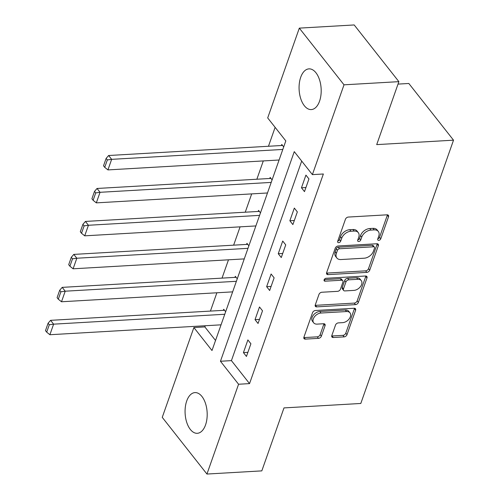 <?xml version="1.0" encoding="UTF-8"?>
<svg xmlns="http://www.w3.org/2000/svg" width="499" height="499" viewBox="0 0 499 499"><rect width="100%" height="100%" fill="white"/><g stroke="black" fill="none" stroke-linecap="round" stroke-linejoin="round"><path stroke-width="0.75" d="M378.747 240.343A1.796 1.198 141.8 0 0 380.768 238.803L388.528 216.766A2.564 1.709 141.8 0 0 388.384 215.306A2.564 1.709 141.8 0 0 387.105 214.82L348.327 217.059A2.564 1.709 141.8 0 0 345.439 219.261L337.68 241.298A1.796 1.198 141.8 0 0 337.779 242.321A1.796 1.198 141.8 0 0 338.678 242.664A1.796 1.198 141.8 0 0 340.698 241.123L341.703 238.273A8.209 5.458 141.8 0 1 350.934 231.237L354.165 231.049A8.209 5.458 141.8 0 1 358.276 232.603A8.209 5.458 141.8 0 1 358.719 237.287L357.714 240.138A1.796 1.198 141.8 0 0 357.814 241.16A1.796 1.198 141.8 0 0 358.712 241.504A1.796 1.198 141.8 0 0 360.733 239.963L361.738 237.112A8.209 5.458 141.8 0 1 370.969 230.076L374.2 229.889A8.209 5.458 141.8 0 1 378.304 231.442A8.209 5.458 141.8 0 1 378.753 236.127L377.749 238.977A1.796 1.198 141.8 0 0 377.849 240.007A1.796 1.198 141.8 0 0 378.747 240.343M377.824 238.772A1.796 1.198 141.8 0 0 379.558 237.274L387.318 215.237A2.564 1.709 141.8 0 0 387.424 214.826M337.754 241.086A1.796 1.198 141.8 0 0 339.488 239.589L340.493 236.738L341.703 238.273M357.789 239.932A1.796 1.198 141.8 0 0 359.523 238.428L360.528 235.578L361.738 237.112M186.713 400.996A20.384 11.022 86.7 0 1 194.953 392.601A20.384 11.022 86.7 0 1 205.494 403.417A20.384 11.022 86.7 0 1 205.551 424.899A20.384 11.022 86.7 0 1 197.311 433.3A20.384 11.022 86.7 0 1 186.769 422.485A20.384 11.022 86.7 0 1 186.713 400.996M300.71 77.27A20.384 11.022 86.7 0 1 308.956 68.874A20.384 11.022 86.7 0 1 319.491 79.69A20.384 11.022 86.7 0 1 319.553 101.178A20.384 11.022 86.7 0 1 311.307 109.574A20.384 11.022 86.7 0 1 300.772 98.758A20.384 11.022 86.7 0 1 300.71 77.27M331.816 335.559A2.564 1.709 141.8 0 0 331.954 337.025A2.564 1.709 141.8 0 0 333.238 337.511L344.117 336.881A2.564 1.709 141.8 0 0 347.005 334.679L355.619 310.21A2.564 1.709 141.8 0 0 355.481 308.744A2.564 1.709 141.8 0 0 354.196 308.257L315.424 310.503A2.564 1.709 141.8 0 0 312.536 312.698L303.916 337.174A2.564 1.709 141.8 0 0 304.059 338.634A2.564 1.709 141.8 0 0 305.344 339.12L318.481 338.366A2.564 1.709 141.8 0 0 321.368 336.164L325.055 325.691A2.564 1.709 141.8 0 0 324.918 324.225A2.564 1.709 141.8 0 0 323.633 323.739L317.115 324.119A6.861 4.566 141.8 0 1 313.678 322.816A6.861 4.566 141.8 0 1 314.445 316.815A6.861 4.566 141.8 0 1 321.025 313.023L346.549 311.544A6.861 4.566 141.8 0 1 349.986 312.842A6.861 4.566 141.8 0 1 349.219 318.842A6.861 4.566 141.8 0 1 342.645 322.641L338.391 322.884A2.564 1.709 141.8 0 0 335.503 325.086L331.816 335.559M299.319 28.125L354.19 24.95L398.882 81.649L376.708 144.616L453.522 140.175L360.802 403.466L283.987 407.908L261.813 470.875L206.942 474.05L162.25 417.351L193.88 327.544L211.994 350.529L285.815 140.911L267.695 117.926L299.319 28.125L344.011 84.824L312.386 174.625L294.267 151.64L220.452 361.257L238.572 384.242L206.942 474.05M398.882 81.649L344.011 84.824M301.702 161.071L231.424 360.621L249.544 383.612L323.358 173.995L312.386 174.625M249.544 383.612L238.572 384.242M366.834 272.373A2.564 1.709 141.8 0 0 369.715 270.177L378.336 245.701A2.564 1.709 141.8 0 0 378.198 244.236A2.564 1.709 141.8 0 0 376.913 243.749L338.135 245.995A2.564 1.709 141.8 0 0 335.253 248.19L326.633 272.666A2.564 1.709 141.8 0 0 326.77 274.132A2.564 1.709 141.8 0 0 328.055 274.618L366.834 272.373L365.624 270.845A2.564 1.709 141.8 0 0 368.512 268.643L377.132 244.167A2.564 1.709 141.8 0 0 377.232 243.755M366.977 277.955L358.363 302.431A2.564 1.709 141.8 0 1 355.475 304.627L316.697 306.873A2.564 1.709 141.8 0 1 315.418 306.386A2.564 1.709 141.8 0 1 315.274 304.92L318.967 294.447A2.564 1.709 141.8 0 1 321.849 292.246L337.574 291.341A2.564 1.709 141.8 0 0 340.461 289.139L342.907 282.191A2.564 1.709 141.8 0 0 342.769 280.725A2.564 1.709 141.8 0 0 341.484 280.238L325.111 281.187A1.796 1.198 141.8 0 1 324.213 280.85A1.796 1.198 141.8 0 1 324.412 279.278A1.796 1.198 141.8 0 1 326.134 278.286L365.555 276.003A2.564 1.709 141.8 0 1 366.84 276.49A2.564 1.709 141.8 0 1 366.977 277.955L365.773 276.421L357.153 300.897L358.363 302.431M453.522 140.175L408.831 83.476L398.015 84.1M305.931 175.112L301.465 187.792L304.484 191.622L308.95 178.941L305.931 175.112M294.323 208.077L289.857 220.751L292.876 224.587L297.342 211.907L294.323 208.077M282.715 241.042L278.249 253.717L281.268 257.546L285.734 244.872L282.715 241.042M271.1 274.001L266.641 286.682L269.66 290.512L274.126 277.837L271.1 274.001M259.492 306.966L255.033 319.647L258.052 323.477L262.518 310.796L259.492 306.966M247.884 339.931L243.425 352.612L246.444 356.442L250.903 343.761L247.884 339.931M275.124 127.357L268.468 146.269M263.304 160.921L256.86 179.235M251.696 193.886L245.252 212.194M240.088 226.852L233.638 245.159M228.48 259.817L222.03 278.124M216.872 292.776L210.422 311.089M205.264 325.741L204.852 326.914L215.537 340.468M283.7 146.912L281.773 144.46L281.399 145.521M272.092 179.877L270.165 177.426L269.791 178.486M260.484 212.842L258.557 210.391L258.183 211.445M248.876 245.807L246.949 243.356L246.575 244.41M237.268 278.766L235.335 276.321L234.967 277.375M225.66 311.732L223.727 309.28L223.359 310.341M204.852 326.914L193.88 327.544M231.424 360.621L220.452 361.257M301.465 187.792L305.924 187.53M289.857 220.751L294.316 220.496M278.249 253.717L282.708 253.461M266.641 286.682L271.1 286.426M255.033 319.647L259.492 319.385M243.425 352.612L247.878 352.35M378.304 231.442L377.101 229.914A8.209 5.458 141.8 0 0 372.99 228.355L374.2 229.889M360.528 235.578A8.209 5.458 141.8 0 1 369.759 228.542L372.99 228.355M358.276 232.603L357.066 231.068A8.209 5.458 141.8 0 0 352.955 229.515L354.165 231.049M340.493 236.738A8.209 5.458 141.8 0 1 349.724 229.702L352.955 229.515M326.533 273.078A2.564 1.709 141.8 0 0 326.851 273.084L365.624 270.845M374.518 248.159A1.796 1.198 141.8 0 0 374.418 247.136A1.796 1.198 141.8 0 0 373.52 246.793L339.482 248.764A1.796 1.198 141.8 0 0 337.467 250.298L336.407 253.305A8.209 5.458 141.8 0 0 336.85 257.989A8.209 5.458 141.8 0 0 340.96 259.549L364.226 258.201A8.209 5.458 141.8 0 0 373.458 251.165L374.518 248.159M374.418 247.136L373.215 245.602A1.796 1.198 141.8 0 0 372.316 245.258L373.52 246.793M336.85 257.989L335.646 256.461A8.209 5.458 141.8 0 1 335.197 251.777L336.257 248.77A1.796 1.198 141.8 0 1 338.278 247.23L372.316 245.258M315.175 305.332A2.564 1.709 141.8 0 0 315.493 305.338L354.265 303.093A2.564 1.709 141.8 0 0 357.153 300.897M342.769 280.725L341.559 279.197A2.564 1.709 141.8 0 0 340.274 278.71L324.188 279.64M353.891 290.393A6.861 4.566 141.8 0 0 360.471 286.594A6.861 4.566 141.8 0 0 361.239 280.6A6.861 4.566 141.8 0 0 357.802 279.297L348.807 279.82A2.564 1.709 141.8 0 0 345.919 282.016L343.474 288.965A2.564 1.709 141.8 0 0 343.618 290.43A2.564 1.709 141.8 0 0 344.896 290.917L353.891 290.393M361.239 280.6L360.029 279.066A6.861 4.566 141.8 0 0 356.592 277.768L357.802 279.297M343.618 290.43L342.408 288.896A2.564 1.709 141.8 0 1 342.27 287.43L344.715 280.482A2.564 1.709 141.8 0 1 347.597 278.286L356.592 277.768M365.773 276.421A2.564 1.709 141.8 0 0 365.873 276.009M349.986 312.842L348.776 311.314A6.861 4.566 141.8 0 0 345.345 310.01L346.549 311.544M313.678 322.816L312.474 321.281A6.861 4.566 141.8 0 1 313.235 315.287A6.861 4.566 141.8 0 1 319.815 311.488L345.345 310.01M303.816 337.586A2.564 1.709 141.8 0 0 304.134 337.592L317.277 336.831A2.564 1.709 141.8 0 0 320.158 334.629L323.845 324.157A2.564 1.709 141.8 0 0 323.951 323.745M331.71 335.97A2.564 1.709 141.8 0 0 332.028 335.977L342.913 335.347A2.564 1.709 141.8 0 0 345.795 333.151L354.415 308.675A2.564 1.709 141.8 0 0 354.515 308.263M282.553 145.452L108.632 155.507L111.651 159.343L282.808 149.444M279.091 160.011L107.934 169.909L104.728 167.34L107.335 159.942L106.125 158.408L103.524 165.805L104.728 167.34M107.335 159.942L111.651 159.343L107.934 169.909M106.125 158.408L108.632 155.507M270.945 178.417L97.024 188.472L100.043 192.302L271.2 182.409M267.483 192.976L96.319 202.868L93.12 200.299L95.727 192.907L94.517 191.373L91.916 198.77L93.12 200.299M95.727 192.907L100.043 192.302L96.319 202.868M94.517 191.373L97.024 188.472M259.337 211.383L85.416 221.437L88.435 225.267L259.592 215.375M255.875 225.935L84.711 235.834L81.512 233.264L84.119 225.872L82.909 224.338L80.308 231.736L81.512 233.264M84.119 225.872L88.435 225.267L84.711 235.834M82.909 224.338L85.416 221.437M247.729 244.348L73.808 254.403L76.827 258.233L247.984 248.334M244.267 258.9L73.104 268.799L69.904 266.229L72.511 258.831L71.301 257.303L68.7 264.695L69.904 266.229M72.511 258.831L76.827 258.233L73.104 268.799M71.301 257.303L73.808 254.403M236.121 277.307L62.2 287.368L65.219 291.198L236.376 281.299M232.659 291.865L61.496 301.764L58.296 299.194L60.903 291.796L59.693 290.268L57.086 297.66L58.296 299.194M60.903 291.796L65.219 291.198L61.496 301.764M59.693 290.268L62.2 287.368M224.506 310.272L50.592 320.333L53.611 324.163L224.768 314.264M221.045 324.83L49.888 334.729L46.688 332.159L49.295 324.762L48.085 323.227L45.478 330.625L46.688 332.159M49.295 324.762L53.611 324.163L49.888 334.729M48.085 323.227L50.592 320.333M379.558 237.274L380.768 238.803M339.488 239.589L340.698 241.123M359.523 238.428L360.733 239.963M369.759 228.542L370.969 230.076M349.724 229.702L350.934 231.237M387.318 215.237L388.528 216.766M326.851 273.084L328.055 274.618M377.132 244.167L378.336 245.701M368.512 268.643L369.715 270.177M338.278 247.23L339.482 248.764M336.257 248.77L337.467 250.298M335.197 251.777L336.407 253.305M354.265 303.093L355.475 304.627M315.493 305.338L316.697 306.873M340.274 278.71L341.484 280.238M324.088 279.895L325.111 281.187M347.597 278.286L348.807 279.82M344.715 280.482L345.919 282.016M342.27 287.43L343.474 288.965M319.815 311.488L321.025 313.023M323.845 324.157L325.055 325.691M320.158 334.629L321.368 336.164M317.277 336.831L318.481 338.366M304.134 337.592L305.344 339.12M354.415 308.675L355.619 310.21M345.795 333.151L347.005 334.679M342.913 335.347L344.117 336.881M332.028 335.977L333.238 337.511"/></g></svg>
